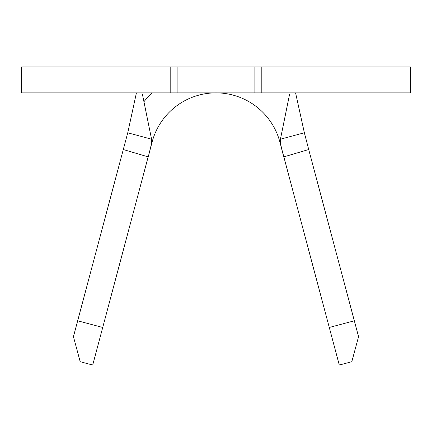 <?xml version="1.0" encoding="UTF-8"?>
<svg xmlns="http://www.w3.org/2000/svg" width="432" height="432" viewBox="0 0 432 432"><rect width="100%" height="100%" fill="white"/><g stroke="black" fill="none" stroke-linecap="round" stroke-linejoin="round"><path stroke-width="0.65" d="M254.88 92.88L21.6 92.88L21.6 66.96L261.814 66.96L261.814 92.88L254.88 92.88L254.88 66.96M213.921 66.96L219.056 66.96M354.332 320.798L358.56 336.679L351.815 361.703L339.293 365.04L329.281 327.472L354.332 320.798L308.707 149.531L283.84 156.87L329.281 327.472M151.627 141.831L152.129 141.961A66.096 66.096 0 0 1 279.871 141.961L283.829 156.827C281.41 148.84 280.276 142.965 280.433 139.196L304.36 132.775L295.58 92.88M261.814 92.88L410.4 92.88L410.4 66.96L261.814 66.96M177.12 92.88L177.12 66.96M289.64 94.009L280.433 139.196M304.36 132.775L308.707 149.531M151.983 92.88A92.016 92.016 0 0 0 143.937 101.758M123.293 149.531L77.668 320.798L102.719 327.472L148.16 156.87L123.293 149.531L127.748 132.802L136.42 92.88M127.748 132.802L151.567 139.196L142.36 94.009M151.567 139.196C151.729 142.938 150.595 148.813 148.171 156.827L148.16 156.87M102.719 327.472L92.707 365.04L80.185 361.703L73.44 336.679L77.668 320.798M152.129 141.961L149.261 152.734M170.186 92.88L170.186 66.96M280.373 141.826L279.871 141.961"/></g></svg>

